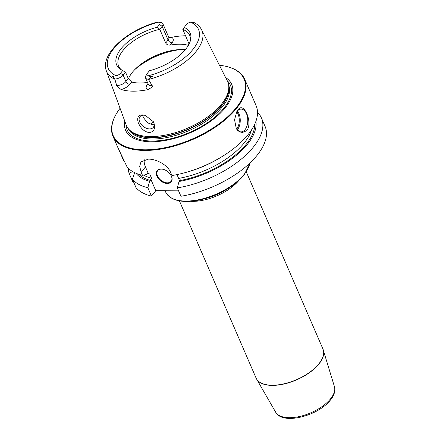 <?xml version="1.0" encoding="UTF-8"?>
<svg xmlns="http://www.w3.org/2000/svg" width="440" height="440" viewBox="0 0 440 440"><rect width="100%" height="100%" fill="white"/><g stroke="black" fill="none" stroke-linecap="round" stroke-linejoin="round"><path stroke-width="0.66" d="M256.102 105.622A71.764 34.683 156.6 0 1 222.701 156.206A71.764 34.683 156.6 0 1 184.118 172.904A71.764 34.683 156.6 0 1 171.947 175.532L170.621 172.469C167.629 164.725 156.013 158.945 148.44 159.137L140.987 161.849L139.673 166.353L141.174 172.293L142.5 175.357A71.764 34.683 156.6 0 1 127.05 166.909L117.931 147.714L112.959 136.224A71.764 34.683 -23.4 0 0 144.678 150.447A71.764 34.683 156.6 0 0 218.042 125.307A71.764 34.683 156.6 0 0 244.679 79.222L256.102 105.622M219.445 65.274A71.308 34.463 156.6 0 1 225.671 66.281L226.127 66.385A71.764 34.683 156.6 0 1 244.679 79.222M246.62 130.763L241.555 132.847L236.291 128.546L234.548 119.801L236.742 111.771L237.749 110.259C243.546 100.166 253.424 122.986 246.62 130.763M236.484 112.255A11.391 6.71 90.3 0 1 237.122 111.353A11.391 6.71 -89.7 0 1 241.148 109.115A11.391 6.71 -89.7 0 1 247.473 116.952A11.391 6.71 -89.7 0 1 245.042 129.657A11.391 6.71 90.3 0 1 241.016 131.895A11.391 6.71 90.3 0 1 236.214 128.403M237.254 129.899A11.391 6.71 90.3 0 0 237.496 129.613A11.391 6.71 -89.7 0 0 237.364 111.062M236.759 111.837A10.709 6.309 -89.7 0 1 236.704 129.058A10.709 6.309 90.3 0 1 236.654 129.118M176.979 174.597L178.613 178.382L180.202 179.284L179.036 181.484A65.835 31.818 -23.4 0 0 255.904 121.319M257.521 112.343A71.764 34.683 156.6 0 1 261.454 117.986A71.764 34.683 156.6 0 1 177.298 187.897L179.036 181.484M177.298 187.897L180.923 196.262A71.764 34.683 156.6 0 0 265.072 126.357L261.454 117.986M144.26 159.715A18.227 11.803 -141.4 0 0 145.47 166.914L148.154 173.19M135.96 173.228A65.835 31.818 -23.4 0 0 149.584 181.308L150.75 179.113L155.771 190.713L178.574 190.845M150.75 179.113L151.564 178.222L149.781 174.108L148.192 173.206L146.614 174.444L142.5 175.357M156.926 176.204A8.998 5.825 38.6 0 1 163.581 169.416A8.998 5.825 38.6 0 1 170.995 175.34A8.998 5.825 38.6 0 1 171.468 176.286A8.998 5.825 38.6 0 1 167.327 183.475A8.998 5.825 38.6 0 1 156.926 176.204M170.929 175.225A8.542 5.533 38.6 0 1 171.314 176.017A8.542 5.533 -141.4 0 1 171.089 181.308A8.542 5.533 -141.4 0 1 164.148 182.16A8.542 5.533 -141.4 0 1 157.509 175.934A8.542 5.533 38.6 0 1 157.74 170.643A8.542 5.533 38.6 0 1 163.708 169.455M147.846 187.721L151.47 196.091A71.764 34.683 156.6 0 1 136.026 187.644L132.401 179.278A71.764 34.683 156.6 0 0 147.846 187.721L149.584 181.308M155.771 190.713L151.47 196.091M222.701 156.206L221.21 157.13A65.835 31.818 156.6 0 1 185.818 172.447L184.118 172.904M119.466 151.036L123.772 160.985L124.564 161.282M128.31 168.262A71.764 34.683 156.6 0 0 129.124 173.349L132.743 181.715L133.463 181.72M120.059 108.279A71.308 34.463 -23.4 0 0 116.534 113.509L116.297 113.916A71.764 34.683 -23.4 0 0 112.959 136.224M129.124 173.349L132.594 171.518M134.684 172.645L132.401 179.278M116.534 113.509A71.308 34.463 -23.4 0 0 144.738 149.809A71.308 34.463 156.6 0 0 231.638 112.937A71.308 34.463 156.6 0 0 225.671 66.281M225.615 77.555A57.805 27.935 156.6 0 1 216.81 116.397A57.805 27.935 156.6 0 1 151.162 141.768A57.805 27.935 -23.4 0 1 124.79 121.182M193.534 22.589L194.101 22.567C197.532 24.326 200.041 26.741 201.625 29.81L227.403 81.114A55.176 26.664 156.6 0 1 228.723 85.641A55.176 26.664 156.6 0 1 204.034 119.4A55.176 26.664 156.6 0 1 150.827 136.543A55.176 26.664 -23.4 0 1 128.557 128.986A55.176 26.664 -23.4 0 1 126.159 124.922L106.409 71.016A51.898 25.08 -23.4 0 0 114.873 79.261L116.655 85.349C116.556 86.141 118.096 87.543 121.27 89.551A52.448 25.35 156.6 0 0 133.194 91.174A52.448 25.35 156.6 0 0 147.582 89.711C151.569 87.725 153.076 86.345 152.108 85.558L148.302 79.2L150.805 77.182L150.656 76.494C153.142 75.999 153.191 76.23 150.805 77.182M149.259 132.512C144.54 131.951 140.871 128.673 138.254 122.694C136.829 117.612 138.215 115.011 142.406 114.884L145.25 115.341L153.379 121.743L153.896 122.782C155.507 128.761 153.962 132 149.259 132.512M168.867 37.549L171.523 37.34A52.905 25.57 156.6 0 1 185.592 35.772M188.424 45.254L187.776 45.188A38.731 18.717 -23.4 0 0 179.735 44.215A38.731 18.717 156.6 0 0 170.214 45.089C168.08 45.276 166.579 44.589 165.704 43.027L168.08 40.056L162.14 26.329A6.562 3.174 -23.4 0 0 162.855 23.689A6.562 3.174 -23.4 0 0 161.161 22.517L157.371 22.077C127.479 29.925 99.754 54.263 106.409 71.016M145.662 115.472A8.542 5.533 -141.4 0 0 139.942 116.727A8.542 5.533 -141.4 0 0 139.711 122.018A8.542 5.533 -141.4 0 0 146.35 128.249A8.542 5.533 -141.4 0 0 153.291 127.391A8.542 5.533 -141.4 0 0 153.522 122.1A8.542 5.533 -141.4 0 0 153.214 121.462M142.698 115.258L143.336 117.486L147.532 122.804L152.895 124.79L154.127 124.669M185.317 49.681A38.731 18.717 -23.4 0 0 182.034 49.528A38.731 18.717 156.6 0 0 166.914 51.656A38.731 18.717 156.6 0 0 146.091 60.665A38.731 18.717 156.6 0 0 128.42 78.848M147.466 82.423A38.731 18.717 -23.4 0 1 139.722 83.006A38.731 18.717 156.6 0 1 131.681 82.027L129.866 84.293A9.977 4.824 156.6 0 1 121.27 89.551M121.979 70.252A38.731 18.717 156.6 0 1 118.641 66.176A38.731 18.717 156.6 0 1 159.764 29.299L157.35 27.181A40.046 19.355 156.6 0 0 121.842 47.8A40.046 19.355 156.6 0 0 121.005 69.702A40.046 19.355 156.6 0 0 122.667 70.593L125.516 72.16L128.288 78.568L131.681 82.027M157.35 27.181L159.506 24.486L162.14 26.329L159.764 29.299L165.704 43.027M193.754 22.556L194.337 22.699C195.41 23.353 195.217 23.303 193.754 22.556L190.68 22.22A4.285 2.068 156.6 0 0 186.269 24.646L182.847 29.431L189.068 44.055M182.847 29.431A38.731 18.717 156.6 0 1 189.728 35.415A38.731 18.717 156.6 0 1 190.41 40.64M114.873 79.261L113.19 76.956C111.969 75.977 112.046 75.752 113.416 76.274L116.1 75.713A4.285 2.068 156.6 0 0 120.511 73.288L123.145 75.125A6.562 3.174 156.6 0 1 114.829 79.002M159.506 24.486A4.285 2.068 -23.4 0 0 158.994 22.033L158.873 22M184.118 27.341A40.046 19.355 156.6 0 1 190.674 39.55A40.046 19.355 156.6 0 1 149.43 70.746L147.274 73.442A4.285 2.068 -23.4 0 0 147.004 73.832A4.285 2.068 -23.4 0 0 147.785 75.9L150.656 76.494M122.667 70.593L120.511 73.288M125.516 72.16L123.145 75.125L125.917 81.532A6.562 3.174 156.6 0 1 116.655 85.349M147.004 73.832L145.811 75.862A6.562 3.174 -23.4 0 0 145.508 77.902A6.562 3.174 -23.4 0 0 148.302 79.2M142.769 115.715A38.731 18.717 156.6 0 1 142.901 115.236M151.102 124.553A38.731 18.717 156.6 0 1 153.225 121.484M145.47 166.914L141.174 172.293M147.428 173.431A62.651 30.277 -23.4 0 0 149.781 174.108M165.105 190.768L165.66 192.044A45.562 22.022 156.6 0 0 200.547 199.326A45.562 22.022 156.6 0 0 244.288 174.169A45.562 22.022 -23.4 0 0 249.937 163.037M244.195 174.801A45.106 21.802 156.6 0 1 228.157 188.469A45.106 21.802 156.6 0 1 203.902 198.963A45.106 21.802 156.6 0 1 170.957 197.742M250.074 162.91L244.266 174.73C240.279 179.674 234.911 184.256 228.157 188.469L226.264 189.64A37.593 18.167 156.6 0 1 206.052 198.385L203.902 198.963C183.986 203.781 171.237 201.476 165.66 192.044M238.975 180.345A36.449 17.617 156.6 0 1 190.575 201.295M246.318 171.919L322.966 349.047A36.449 17.617 156.6 0 1 318.962 363.699A36.449 17.617 156.6 0 1 283.965 383.823A36.449 17.617 156.6 0 1 256.058 377.999L256.586 379.049A36.438 17.611 156.6 0 1 256.311 378.527M322.966 349.047L334.433 386.634A32.098 15.516 -23.4 0 1 330.616 398.728A32.098 15.516 156.6 0 1 300.619 416.262A32.098 15.516 156.6 0 1 275.605 412.088L256.586 379.049A36.438 17.611 156.6 0 0 284.983 383.779A36.438 17.611 156.6 0 0 319.033 363.88A36.438 17.611 -23.4 0 0 323.367 350.147A36.438 17.611 -23.4 0 0 323.18 349.591M254.738 124.157A64.361 31.103 156.6 0 1 179.762 180.571M150.315 180.395A64.361 31.103 156.6 0 1 138.826 174.317M143.644 175.104A62.651 30.277 -23.4 0 0 151.564 178.222M178.613 178.382A62.651 30.277 -23.4 0 0 251.587 129.822M227.145 80.603A56.282 27.198 156.6 0 1 213.681 118.157A56.282 27.198 156.6 0 1 151.96 141.031A56.282 27.198 -23.4 0 1 125.967 124.388M128.233 128.59A54.725 26.444 -23.4 0 0 152.229 139.018A54.725 26.444 156.6 0 0 207.812 120.109A54.725 26.444 156.6 0 0 228.657 85.135M228.784 86.174A54.725 26.444 156.6 0 1 205.381 120.181A54.725 26.444 156.6 0 1 151.696 137.786A54.725 26.444 -23.4 0 1 128.909 129.393M128.557 128.986L129.448 130.026A54.769 26.472 -23.4 0 0 151.553 137.528A54.769 26.472 156.6 0 0 204.369 120.511A54.769 26.472 156.6 0 0 228.872 87.005L228.723 85.641M187.776 45.188L188.98 43.681M170.214 45.089L172.029 42.818A9.977 4.824 -23.4 0 0 171.523 37.34M201.625 29.81A51.898 25.08 156.6 0 1 148.484 79.459M134.739 69.652A45.562 22.022 156.6 0 1 181.242 49.533M145.354 61.133A44.88 21.692 156.6 0 1 167.761 51.436M158.994 22.033A49.165 23.76 -23.4 0 0 113.669 48.73A49.165 23.76 -23.4 0 0 116.1 75.713M147.785 75.9A49.165 23.76 -23.4 0 0 193.116 49.198A49.165 23.76 -23.4 0 0 190.68 22.22M172.029 42.818A3.416 2.211 38.6 0 1 168.08 40.056A6.562 3.174 -23.4 0 0 168.801 37.417L162.855 23.689M113.416 76.274L113.19 76.956M128.288 78.568L125.917 81.532A3.416 2.211 -141.4 0 0 129.866 84.293M148.005 83.672L147.428 84.397A9.977 4.824 -23.4 0 0 147.582 89.711M147.428 84.397A3.416 2.211 -141.4 0 0 148.258 84.255M148.418 84.557L148.28 84.304A6.562 3.174 -23.4 0 0 152.108 85.558M334.433 386.634C335.522 390.929 334.208 395.368 330.484 399.955C318.461 415.861 282.48 425.458 275.605 412.088M179.41 200.871L256.058 377.999M192.913 22.28L193.99 22.523M168.889 37.692L168.801 37.417M148.28 84.304L145.508 77.902"/></g></svg>
